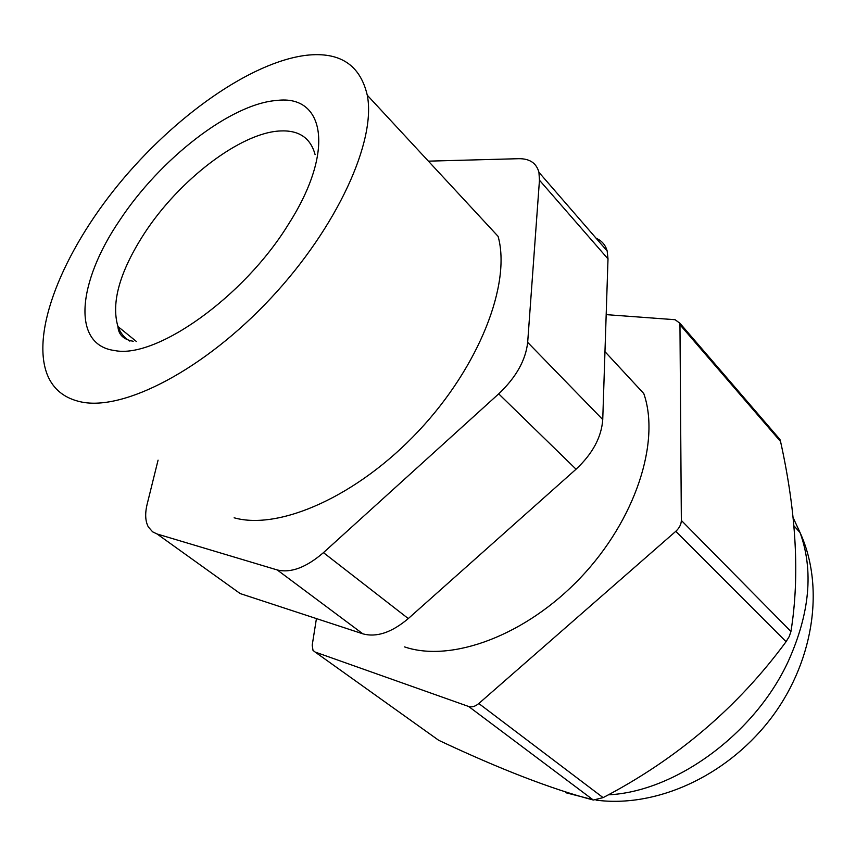 <?xml version="1.0" encoding="UTF-8"?>
<svg xmlns="http://www.w3.org/2000/svg" width="856" height="856" viewBox="0 0 856 856"><rect width="100%" height="100%" fill="white"/><g stroke="black" fill="none" stroke-linecap="round" stroke-linejoin="round"><path stroke-width="1.28" d="M306.277 55.287C250.444 62.156 174.003 116.694 118.406 184.607C62.905 252.456 30.463 331.764 47.315 374.789C53.254 389.362 64.553 398.425 81.224 401.956C123.885 411.105 204.199 369.664 270.806 298.273C337.531 227.011 376.373 140.716 367.267 95.198C360.173 64.831 339.843 51.531 306.277 55.287M234.137 517.794C279.27 530.57 357.327 496.277 418.381 431.221C479.553 366.304 511.321 283.571 498.096 236.363L367.267 95.198M527.671 342.368L539.462 180.199L608.006 258.897L602.742 419.568L527.671 342.368C525.723 360.216 516.061 377.378 498.706 393.856L576.056 469.206L408.291 618.567L323.45 552.644C306.223 567.485 290.826 573.253 277.237 569.946L362.848 633.825L240.183 593.572L157.076 533.984L152.636 531.844L148.345 526.975C145.263 521.208 144.867 513.6 147.157 504.163L158.071 460.164M428.396 161.153L518.779 158.692C529.725 158.574 536.445 163.121 538.938 172.324L539.462 180.199M157.076 533.984L277.237 569.946M323.45 552.644L498.706 393.856M608.006 258.897L607.172 251.001C605.449 244.912 601.768 240.664 596.108 238.257M576.056 469.206C592.62 453.691 601.511 437.149 602.742 419.568M362.848 633.825C376.608 637.602 391.748 632.52 408.291 618.567M231.933 587.665L240.183 593.572M786.076 641.69L675.791 531.319L478.814 703.514L603.106 797.632C677.064 758.972 738.054 706.992 786.076 641.69L789.296 636.404L790.944 631.482C799.846 576.366 796.38 513.033 780.554 441.503L779.934 439.449L777.227 436.303M603.106 797.632L593.336 800.039C551.51 789.061 499.958 769.148 438.689 740.29L436.25 738.546M606.176 314.634L675.106 319.716L679.953 323.268L681.344 520.437L790.944 631.482M675.791 531.319C679.375 528.024 681.226 524.396 681.344 520.437M478.814 703.514C475.251 706.468 471.87 707.463 468.671 706.489L315.126 652.047L313.007 650.378L312.205 645.189L316.431 618.588M404.578 646.911C451.283 662.844 525.841 635.623 580.743 577.49C635.773 519.506 660.597 441.525 643.776 393.546L604.967 351.666M315.104 154.658C310.61 137.955 299.001 130.059 280.276 130.957C240.504 132.627 178.947 180.113 144.343 233.453C119.776 271.545 110.97 302.564 117.925 326.5C120.332 332.93 124.334 337.82 129.919 341.137M276.959 100.441C230.671 103.662 159.997 158.991 119.562 220.516C77.768 281.774 71.123 344.957 114.608 350.532C155.835 359.21 244.046 297.043 288.697 223.876C335.466 150.731 324.638 94.481 276.959 100.441M608.263 794.828C675.245 791.789 754.949 733.945 788.365 661.1C809.862 613.228 813.756 570.385 800.05 532.571L792.988 517.356M780.554 441.503L680.199 325.002M468.671 706.489L593.336 800.039M315.126 652.047L438.689 740.29M136.393 341.501L117.925 326.5C118.47 334.664 123.574 339.586 133.236 341.255M607.172 251.001L538.938 172.324M565.741 792.71L592.855 799.665M596.054 800.125C655.61 807.957 724.743 777.013 768.774 721.148C812.772 665.401 825.869 588.789 800.05 532.571L793.833 525.712M779.934 439.449L679.953 323.268"/></g></svg>
